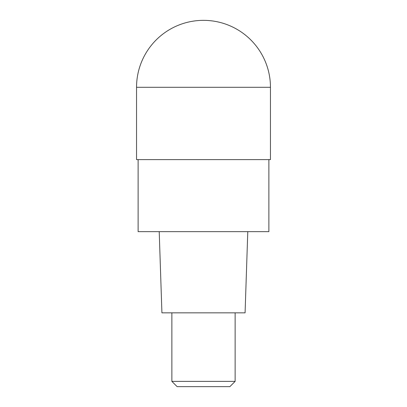 <?xml version="1.0" encoding="UTF-8"?>
<svg xmlns="http://www.w3.org/2000/svg" width="407" height="407" viewBox="0 0 407 407"><rect width="100%" height="100%" fill="white"/><g stroke="black" fill="none" stroke-linecap="round" stroke-linejoin="round"><path stroke-width="0.61" d="M203.5 159.615L270.457 159.615L270.457 87.307L136.543 87.307L136.543 159.615L203.5 159.615M138.126 159.615L138.126 231.654L268.874 231.654L268.874 159.615M159.213 231.654L161.92 312.841L245.08 312.841L247.787 231.654M235.134 381.379L229.858 386.65L177.142 386.65L171.866 381.379L235.134 381.379L235.134 312.841M270.457 87.307A66.957 66.957 0 0 0 203.5 20.35A66.957 66.957 0 0 0 136.543 87.307L136.543 159.615M203.5 20.35A66.957 66.957 0 0 0 136.543 87.307M171.866 381.379L171.866 312.841"/></g></svg>
